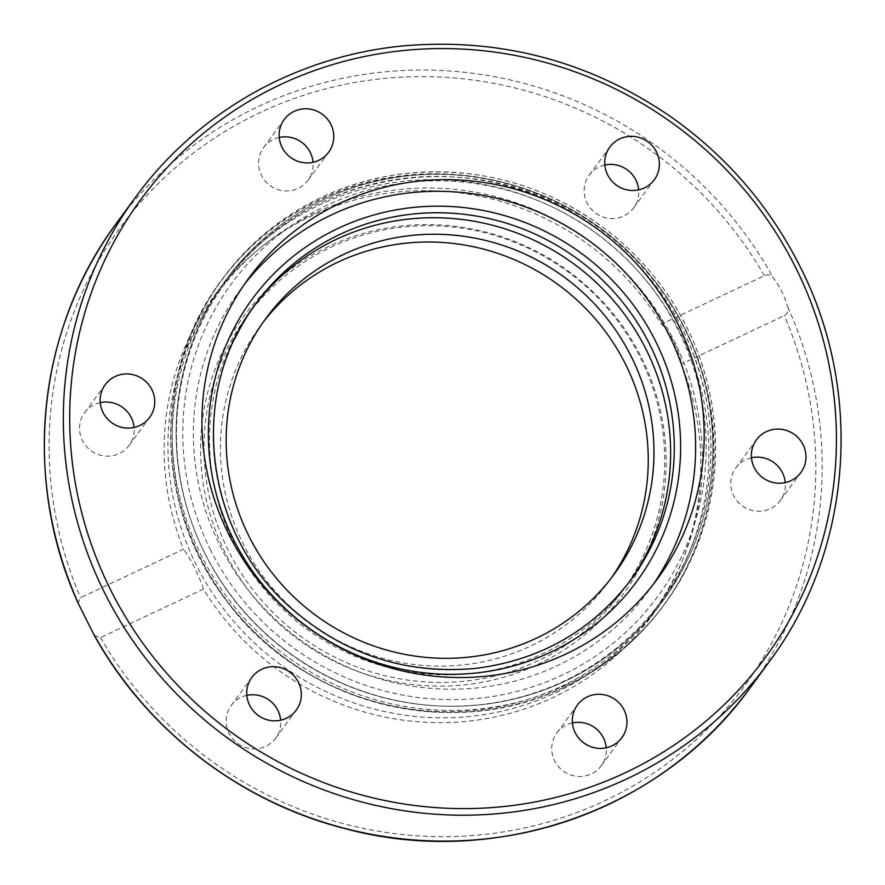 <?xml version="1.0" encoding="UTF-8"?>
<svg xmlns="http://www.w3.org/2000/svg" width="885" height="885" viewBox="0 0 885 885"><rect width="100%" height="100%" fill="white"/><g stroke="black" fill="none" stroke-linecap="round" stroke-linejoin="round"><path stroke-width="0.66" stroke-dasharray="4.42 3.32" d="M604.842 165.019A27.601 26.804 36.3 0 0 589.222 175.13A27.601 26.804 36.3 0 0 588.625 175.971A27.601 26.804 36.3 0 0 596.025 213.373A27.601 26.804 36.3 0 0 633.693 207.82A27.601 26.804 36.3 0 0 638.682 189.855M751.442 457.766A27.601 26.804 36.3 0 0 735.811 467.877A27.601 26.804 36.3 0 0 742.194 505.811A27.601 26.804 36.3 0 0 780.304 500.545A27.601 26.804 36.3 0 0 785.272 482.602M572.429 722.945A27.601 26.804 36.3 0 0 556.798 733.068A27.601 26.804 36.3 0 0 563.192 771.001A27.601 26.804 36.3 0 0 601.291 765.724A27.601 26.804 36.3 0 0 606.258 747.781M246.826 695.378A27.601 26.804 36.3 0 0 231.217 705.478A27.601 26.804 36.3 0 0 237.567 743.422A27.601 26.804 36.3 0 0 275.689 738.167A27.601 26.804 36.3 0 0 276.275 737.327A27.601 26.804 36.3 0 0 280.656 720.224M100.226 402.642A27.601 26.804 36.3 0 0 84.606 412.753A27.601 26.804 36.3 0 0 82.205 440.099A27.601 26.804 36.3 0 0 105.282 456.074A27.601 26.804 36.3 0 0 129.088 445.42A27.601 26.804 36.3 0 0 134.055 427.477M279.24 137.452A27.601 26.804 36.3 0 0 263.608 147.574A27.601 26.804 36.3 0 0 261.451 175.396A27.601 26.804 36.3 0 0 308.102 180.23A27.601 26.804 36.3 0 0 313.069 162.298M684.193 327.395A271.075 263.254 -143.7 0 1 662.976 600.705A271.075 263.254 -143.7 0 1 565.095 681.151A271.075 263.254 -143.7 0 1 240.753 607.73A271.075 263.254 -143.7 0 1 225.963 279.859A271.075 263.254 -143.7 0 1 684.193 327.395M561.156 686.517A271.075 263.254 36.3 0 0 659.037 606.081A271.075 263.254 36.3 0 0 689.459 353.192A271.075 263.254 36.3 0 0 472.236 182.465A271.075 263.254 36.3 0 0 222.08 285.147A271.075 263.254 36.3 0 0 236.782 613.051A271.075 263.254 36.3 0 0 561.156 686.517M94.308 635.474L100.558 637.587L203.539 589.089A271.075 263.254 36.3 0 0 650.951 617.077A271.075 263.254 36.3 0 0 681.339 364.1L784.331 315.602C787.539 314.031 788.712 311.188 787.838 307.084C784.32 295.479 779.32 285.501 772.859 277.16C770.99 274.759 768.147 274.273 764.352 275.711L661.361 324.209A271.075 263.254 36.3 0 0 213.949 296.221A271.075 263.254 36.3 0 0 183.56 549.198L80.579 597.696L78.002 602.917M203.539 589.089C200.098 577.794 189.08 555.791 183.56 549.198M661.361 324.209C668.971 329.817 679.99 351.821 681.339 364.1M204.767 553.125A271.075 263.254 -143.7 0 1 225.974 279.837A271.075 263.254 -143.7 0 1 684.216 327.361A271.075 263.254 -143.7 0 1 663.009 600.661A271.075 263.254 -143.7 0 1 204.767 553.125M653.163 584.487A253.674 246.351 -143.7 0 1 648.982 590.361A253.674 246.351 -143.7 0 1 298.71 638.837A253.674 246.351 -143.7 0 1 240.001 290.136A253.674 246.351 -143.7 0 1 244.382 284.351M254.161 305.978A232.91 226.184 36.3 0 0 252.302 308.467A232.91 226.184 36.3 0 0 306.21 628.627A232.91 226.184 36.3 0 0 627.808 584.122A232.91 226.184 36.3 0 0 629.6 581.633M263.077 322.328A216.073 209.833 36.3 0 0 260.179 326.189A216.073 209.833 36.3 0 0 243.264 544.043A216.073 209.833 36.3 0 0 608.537 581.921A216.073 209.833 36.3 0 0 611.325 578.016M315.071 213.042A269.947 262.159 36.3 0 0 217.588 293.156A269.947 262.159 36.3 0 0 280.036 664.237A269.947 262.159 36.3 0 0 652.787 612.686A269.947 262.159 36.3 0 0 638.074 286.165A269.947 262.159 36.3 0 0 315.071 213.042M330.802 247.28A232.7 225.985 -143.7 0 1 664.347 473.53A232.7 225.985 -143.7 0 1 307.903 641.371A232.7 225.985 -143.7 0 1 330.802 247.28M328.766 246.395A235.156 228.363 36.3 0 0 305.624 644.645A235.156 228.363 36.3 0 0 665.819 475.024A235.156 228.363 36.3 0 0 328.766 246.395M565.98 684.979A274.438 266.518 -143.7 0 1 237.6 610.639A274.438 266.518 -143.7 0 1 222.644 278.686A274.438 266.518 -143.7 0 1 601.59 226.272A274.438 266.518 -143.7 0 1 665.077 603.537A274.438 266.518 -143.7 0 1 565.98 684.979M564.508 686.981A274.438 266.518 -143.7 0 1 236.129 612.63A274.438 266.518 -143.7 0 1 221.173 280.689A274.438 266.518 -143.7 0 1 600.13 228.275A274.438 266.518 -143.7 0 1 663.606 605.528A274.438 266.518 -143.7 0 1 564.508 686.981M564.276 687.07A274.295 266.374 -143.7 0 1 171.137 420.386A274.295 266.374 -143.7 0 1 591.269 222.544A274.295 266.374 -143.7 0 1 564.276 687.07M764.352 275.711A387.254 376.07 36.3 0 0 260.135 112.539A387.254 376.07 36.3 0 0 80.579 597.696M100.558 637.587A387.254 376.07 36.3 0 0 604.765 800.759A387.254 376.07 36.3 0 0 784.331 315.602M116.577 223.064A392.863 381.523 -143.7 0 1 772.859 277.16M768.932 662.179A392.863 381.523 36.3 0 0 799.686 266.075A392.863 381.523 36.3 0 0 135.582 197.167M787.838 307.084A392.863 381.523 -143.7 0 1 749.916 688.076M627.797 584.133L631.447 579.166A232.91 226.184 -143.7 0 1 327.273 635.308A232.91 226.184 -143.7 0 1 235.012 338.38M210.73 550.326A264.338 256.705 -143.7 0 1 459.514 181.779A264.338 256.705 -143.7 0 1 663.241 588.636A264.338 256.705 -143.7 0 1 210.73 550.326M204.977 553.745A269.947 262.159 36.3 0 0 661.305 601.092A269.947 262.159 36.3 0 0 646.581 274.571A269.947 262.159 36.3 0 0 323.578 201.448A269.947 262.159 36.3 0 0 226.106 281.563A269.947 262.159 36.3 0 0 204.977 553.745M633.704 207.798L654.303 179.743M589.222 175.13L609.82 147.076M735.811 467.877L756.409 439.823M780.304 500.545L800.903 472.49M556.809 733.057L577.407 705.002M601.291 765.724L621.889 737.67M231.195 705.5L251.794 677.445M275.689 738.167L296.287 710.102M129.088 445.42L149.687 417.366M84.606 412.753L105.204 384.698M308.102 180.241L328.7 152.176M263.608 147.574L284.207 119.519M222.644 278.686C266.982 220.199 325.945 185.363 399.533 174.201C479.139 164.776 550.713 185.374 614.256 235.974C666.659 280.202 699.095 335.559 711.551 402.055C723.388 476.108 707.9 543.268 665.077 603.537L663.606 605.528C637.454 640.884 604.389 668.053 564.431 687.059C452.423 742.426 302.615 704.504 227.224 601.734C154.532 509.284 151.91 371.966 221.173 280.689L222.644 278.686M213.949 296.221L222.024 285.213M650.962 617.077L659.037 606.07M657.533 578.724L648.971 590.383M248.574 278.465L240.012 290.114M252.314 308.445L255.964 303.478M608.526 581.932L614.223 574.166M260.179 326.178L265.887 318.412M652.787 612.686L661.305 601.092C701.351 544.961 717.115 482.236 708.586 412.908C695.909 331.975 655.243 268.111 586.589 221.305C474.382 143.602 304.96 169.356 226.106 281.563L217.588 293.156"/><path stroke-width="1.33" d="M638.682 189.855A27.601 26.804 36.3 0 0 604.842 165.019M609.223 147.917A27.601 26.804 -143.7 0 1 609.831 147.054A27.601 26.804 -143.7 0 1 647.499 141.511A27.601 26.804 -143.7 0 1 654.9 178.903A27.601 26.804 -143.7 0 1 654.303 179.743A27.601 26.804 -143.7 0 1 616.635 185.319A27.601 26.804 -143.7 0 1 609.223 147.917M785.272 482.602A27.601 26.804 36.3 0 0 759.629 457.224A27.601 26.804 36.3 0 0 751.442 457.766M780.227 429.17A27.601 26.804 -143.7 0 1 803.292 445.133A27.601 26.804 -143.7 0 1 800.903 472.49A27.601 26.804 -143.7 0 1 777.085 483.133A27.601 26.804 -143.7 0 1 754.02 467.169A27.601 26.804 -143.7 0 1 756.421 439.823A27.601 26.804 -143.7 0 1 780.227 429.17M606.258 747.781A27.601 26.804 36.3 0 0 603.448 737.902A27.601 26.804 36.3 0 0 572.429 722.945M624.047 709.847A27.601 26.804 -143.7 0 1 621.889 737.67A27.601 26.804 -143.7 0 1 575.239 732.824A27.601 26.804 -143.7 0 1 577.396 705.002A27.601 26.804 -143.7 0 1 624.047 709.847M280.656 720.224A27.601 26.804 36.3 0 0 246.826 695.378M296.873 709.261A27.601 26.804 -143.7 0 1 296.265 710.124A27.601 26.804 -143.7 0 1 258.597 715.677A27.601 26.804 -143.7 0 1 251.207 678.286A27.601 26.804 -143.7 0 1 251.794 677.445A27.601 26.804 -143.7 0 1 289.472 671.859A27.601 26.804 -143.7 0 1 296.873 709.261M134.055 427.477A27.601 26.804 36.3 0 0 100.226 402.642M125.88 428.008A27.601 26.804 -143.7 0 1 102.815 412.045A27.601 26.804 -143.7 0 1 105.204 384.698A27.601 26.804 -143.7 0 1 129.011 374.045A27.601 26.804 -143.7 0 1 152.076 390.008A27.601 26.804 -143.7 0 1 149.687 417.366A27.601 26.804 -143.7 0 1 125.88 428.008M313.069 162.298A27.601 26.804 36.3 0 0 279.24 137.452M282.05 147.341A27.601 26.804 -143.7 0 1 284.207 119.519A27.601 26.804 -143.7 0 1 330.857 124.354A27.601 26.804 -143.7 0 1 328.7 152.176A27.601 26.804 -143.7 0 1 282.05 147.341M78.643 604.057A392.863 381.523 -143.7 0 1 116.577 223.064C37.004 329.386 21.793 479.438 78.002 602.917L94.308 635.474C146.91 730.512 240.731 802.562 346.212 828.913C495.478 868.893 662.234 810.76 749.916 688.076A392.863 381.523 -143.7 0 1 93.633 633.981M244.382 284.351A253.674 246.351 -143.7 0 1 668.828 334.607A253.674 246.351 -143.7 0 1 653.163 584.487M677.39 322.959A253.674 246.351 -143.7 0 1 657.544 578.713A253.674 246.351 -143.7 0 1 307.272 627.177A253.674 246.351 -143.7 0 1 248.563 278.476A253.674 246.351 -143.7 0 1 677.39 322.959M629.6 581.633A232.91 226.184 36.3 0 0 646.028 349.298A232.91 226.184 36.3 0 0 254.161 305.978M248.973 536.266A216.073 209.833 36.3 0 0 614.234 574.155A216.073 209.833 36.3 0 0 564.232 277.138A216.073 209.833 36.3 0 0 265.876 318.423A216.073 209.833 36.3 0 0 248.973 536.266M611.325 578.016A216.073 209.833 36.3 0 0 558.546 284.915A216.073 209.833 36.3 0 0 263.077 322.328M135.582 197.167A392.863 381.523 36.3 0 0 112.649 608.083A392.863 381.523 36.3 0 0 768.932 662.179C852.266 551.101 864.579 392.243 799.741 265.898C769.297 205.718 726.375 156.037 670.985 116.864C590.328 61.618 501.872 37.9 405.629 45.688C298.422 55.08 197.853 111.477 135.582 197.167L116.577 223.064M795.515 267.325A387.254 376.07 -143.7 0 1 431.05 807.231A387.254 376.07 -143.7 0 1 132.584 211.216A387.254 376.07 -143.7 0 1 795.515 267.325M649.678 344.331A232.91 226.184 -143.7 0 1 631.447 579.166C592.264 630.695 540.027 660.464 474.736 668.496C404.478 674.569 342.639 653.882 289.207 606.435C203.251 530.336 188.118 391.723 255.964 303.478A232.91 226.184 -143.7 0 1 649.678 344.331M235.012 338.38A232.91 226.184 -143.7 0 1 255.964 303.478M655.431 340.913A238.519 231.638 36.3 0 0 247.103 306.354A238.519 231.638 36.3 0 0 430.94 673.463A238.519 231.638 36.3 0 0 655.431 340.913M749.916 688.076L768.932 662.179"/></g></svg>
